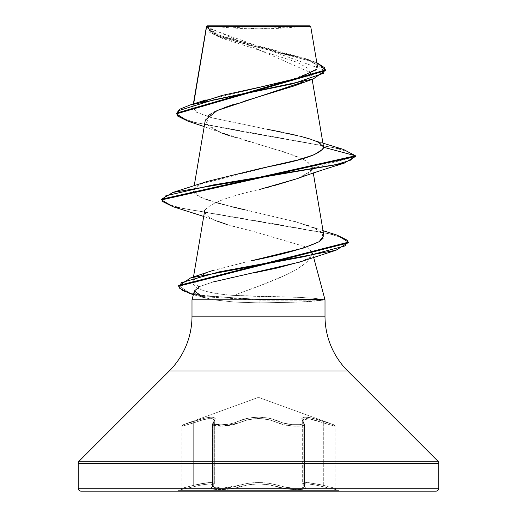<?xml version="1.0" encoding="UTF-8"?>
<svg xmlns="http://www.w3.org/2000/svg" width="517" height="517" viewBox="0 0 517 517"><rect width="100%" height="100%" fill="white"/><g stroke="black" fill="none" stroke-linecap="round" stroke-linejoin="round"><path stroke-width="0.39" stroke-dasharray="2.58 1.94" d="M212.577 486.523L213.211 485.321L213.211 422.874L214.342 420.444L214.342 483.763L213.211 485.321L213.211 422.874L212.577 424.25L213.605 425.323L216.242 426.014L225.089 426.014L235.035 424.257L239.016 422.88L239.016 485.327L235.009 486.529L238.996 485.321L238.996 422.874L247.714 419.733L258.474 418.447L269.26 419.726L278.004 422.874C286.147 426.661 305.373 427.443 304.461 424.108L304.435 486.394L303.77 487.272L301.805 487.886L294.709 488.203L285.694 487.279L277.984 485.327L277.984 422.88L285.668 425.123L294.703 426.202L301.812 425.834L303.77 425.116L304.435 424.108L302.703 420.463L308.559 418.641L335.081 426.254L308.552 418.628L302.658 420.45L303.789 422.874L303.789 485.321L304.435 486.394L304.435 424.108L303.789 422.874L303.789 485.321L302.768 484.196L302.833 483.292L306.245 482.497L318.201 484.196L306.297 482.51L302.878 483.298L302.807 484.203L303.822 485.327L303.822 422.88L304.461 424.108L303.802 425.116L301.838 425.834L294.709 426.202L285.675 425.116L278.004 422.874L278.004 485.321L285.72 487.272L294.742 488.203L301.838 487.886L303.796 487.272L304.461 486.4L304.461 424.108L304.461 486.4L303.822 485.327L303.822 422.88L302.703 420.463L304.015 418.802L306.277 418.466L313.612 419.739L323.306 422.88L323.306 485.327L335.081 488.242L335.081 426.254L323.306 422.88L323.306 485.327L318.226 484.203L323.293 485.321L323.293 422.874L335.081 426.254L335.081 488.242L323.293 485.321L323.293 422.874L313.606 419.733L306.264 418.447L303.99 418.783L302.826 419.726L302.775 421.142L303.789 422.874A1.454 1.325 -41.1 0 0 302.729 421.51L303.292 422.88L302.348 423.953L299.944 424.644L291.879 424.651L282.812 422.887L269.913 418.369L258.526 417.096L247.113 418.363L234.188 422.887L229.819 423.959L220.707 424.884L214.658 423.959L213.715 422.88L215.246 418.356L213.999 417.419L211.589 417.077L203.84 418.35L182.876 424.884L258.5 397.36L334.124 424.884L318.117 419.772L308.901 417.419L305.437 417.077L303.02 417.413L301.754 418.35L302.729 421.51C299.569 415.778 306.471 415.778 323.442 421.51L334.124 424.884L258.5 397.36L182.876 424.884L203.788 418.369L211.524 417.096L213.941 417.426L215.201 418.363L213.683 422.887L214.626 423.959L220.669 424.884L229.787 423.959L234.169 422.88L242.059 419.772L247.074 418.356L258.474 417.077L269.9 418.35L274.921 419.765L282.825 422.88L291.879 424.644L299.95 424.651L302.367 423.959L303.317 422.887L301.799 418.369L303.046 417.432L305.45 417.096L313.186 418.363L323.455 421.517C306.484 415.797 299.582 415.797 302.762 421.517C307.802 425.93 287.969 425.918 279.219 421.51A1.454 1.002 115.7 0 0 278.004 422.874L278.004 485.321L269.189 483.292L258.506 482.497L247.817 483.292L238.996 485.321L238.996 422.874L230.201 425.323L220.19 426.254L213.573 425.329L212.545 424.257L212.661 423.597L213.178 422.88L213.178 485.327L214.297 483.776L212.817 482.684L208.487 482.613L193.694 485.327L193.694 422.88L201.72 420.218L208.403 418.647L212.804 418.738L214.297 420.463L214.297 483.776L214.297 420.463L213.178 422.88L213.178 485.327L212.552 486.529L213.592 487.453L220.21 488.242L213.611 487.453L212.552 486.529M178.094 490.387L338.906 490.387L178.094 490.387M435.896 491.15L81.104 491.15M193.707 485.321A1.454 0.323 76.3 0 1 193.739 486.73L202.948 484.7L209.812 483.899L213.017 484.7L211.382 487.964L212.616 488.901L215.628 489.47L225.153 489.431L235.83 487.925L248.444 484.713L258.494 483.912L268.549 484.707L286.799 488.908L297.611 489.644L304.539 488.843L305.625 487.925L303.983 484.7L307.182 483.899L314.045 484.7L336.16 489.644L314.084 484.713L307.227 483.912L304.028 484.707L305.65 487.964L304.403 488.908L297.042 489.644L286.392 488.843L268.562 484.7L258.506 483.899L248.438 484.7L235.642 487.964L224.54 489.47L215.208 489.431L212.435 488.849L211.343 487.925L212.972 484.713L209.779 483.912L202.922 484.707L180.84 489.644L193.739 486.73A1.454 0.323 -103.7 0 0 193.707 485.321L208.506 482.607L212.849 482.671L214.342 483.763L214.342 420.444L212.855 418.725L208.467 418.621L201.759 420.198L193.707 422.874L193.707 485.321L185.28 487.453L193.694 485.327L193.694 422.88L181.919 426.254L193.707 422.874L193.707 485.321C178.404 489.153 178.397 489.16 193.694 485.327L208.487 482.613L212.817 482.684L214.297 483.776L212.539 486.394L222.252 488.203L238.996 485.321C252.012 481.644 265.014 481.644 278.004 485.321C286.386 488.649 305.295 489.25 304.461 486.4L303.822 485.327A1.454 1.357 129.7 0 0 304.952 486.73C310.969 490.562 287.568 490.562 276.841 486.73A1.454 1.028 109.1 0 0 278.004 485.321A1.454 1.028 -70.9 0 1 276.841 486.73C264.626 483.052 252.393 483.052 240.159 486.73A1.454 1.028 70.9 0 1 238.996 485.321A1.454 1.028 -109.1 0 0 240.159 486.73C229.458 490.555 206.037 490.568 212.048 486.73A1.454 1.357 -129.7 0 0 213.178 485.327A1.454 1.357 50.3 0 1 212.048 486.73C215.027 483.065 208.92 483.065 193.72 486.73A1.454 0.33 76.3 0 0 193.694 485.327A1.454 0.33 -103.7 0 1 193.72 486.73L180.84 489.644L193.739 486.73C208.952 483.052 215.066 483.052 212.08 486.73A1.454 1.357 50.4 0 0 213.211 485.321L214.342 483.763C213.398 481.741 206.516 482.258 193.707 485.321C178.404 489.153 178.397 489.16 193.694 485.327M210.438 25.85L258.5 28.842L306.562 25.85L210.438 25.85L306.562 25.85A387.75 387.75 0 0 1 210.438 25.85L310.006 25.85L210.438 25.85M206.561 26.651L311.047 72.813L302.91 82.048M325.006 316.152L191.994 316.152L325.006 316.152M169.279 370.986L347.721 370.986L169.279 370.986M178.656 285.5L188.737 292.473L204.564 295.957L259.999 299.44L322.938 299.44L313.67 298.277L298.18 297.301L233.69 295.401L261.318 285.151L287.006 274.488L297.398 268.976L305.308 263.34C310.09 258.83 312.262 254.946 311.816 251.695L313.625 257.33L312.462 252.987C313.069 254.474 311.9 256.18 308.953 258.106L301.495 261.453M254.629 272.769L232.043 277.448L212.842 282.043L199.711 286.547M325.006 299.802L322.905 299.802L325.006 299.802M205.301 120.093L208.383 126.006L219.118 131.913L294.806 155.552L307.279 161.466L312.346 167.372L311.24 170.907L297.689 178.488M272.924 185.997L270.514 186.631M266.203 187.755L260.109 189.325C228.049 196.428 209.579 203.524 204.693 210.619C204.021 214.174 208.338 217.728 217.644 221.276L229.348 225.244L253.815 231.538L306.523 247.074L311.816 251.695C313.224 267.522 269.893 282.075 233.69 295.401C219.635 294.419 208.752 292.519 201.055 289.701L196.518 287.452L193.707 285.041L192.667 281.81L193.326 280.208L207.608 272.226M212.752 270.527L244.89 262.268L209.779 271.483M323.849 235.532L315.829 228.695L295.983 221.935L224.559 204.835L215.86 202.496L200.46 197.139L193.481 190.159L200.667 184.084L271.166 166.241M319.823 142.938L323.564 147.229L317.768 141.884L302.956 136.979L210.49 117.372L196.951 112.473L192.757 107.568L193.649 103.872M317.057 69.013L315.635 63.972L305.993 58.86L268.116 48.417L225.91 37.625L212.002 32.093L206.522 26.47L206.322 26.729L216.041 35.091L242.925 43.454L310.084 60.179L316.831 62.686L248.005 44.714L217.547 35.725L206.322 26.742L206.322 27.466L325.62 70.622M215.854 26.49L300.564 26.554M206.567 26.761L211.201 32.687L223.111 38.62L296.9 62.208L307.712 68.102L311.085 74.002L306.478 79.896L294.574 85.796M243.41 101.461L233.219 104.596M223.984 107.775L220.746 109.022M214.29 111.905L211.285 113.572M208.034 115.918L206.787 124.448L221.741 132.972L204.209 126.587M230.175 135.99L284.531 152.011L304.856 160.018L312.404 168.025L355.438 156.496L349.091 152.082L333.879 147.668L187.93 121.178M325.6 70.26L313.186 61.982L283.439 53.703L219.318 37.146L209.32 32.093L206.322 27.466M187.962 121.191L333.892 147.668L349.091 152.082L355.438 156.496L312.404 168.025L308.126 173.57L297.443 178.578M343.404 149.413L240.844 131.279L193.991 122.212L180.879 117.682L176.42 113.145M268.375 129.515L212.726 117.979L196.486 112.208L193.216 106.444L204.293 100.479L288.337 80.775L315.764 70.519L316.831 65.284L308.727 59.972L248.179 43.661L218.769 35.162L206.548 26.47M176.446 113.507L181.525 117.999L195.045 122.49L242.001 131.467L343.437 149.426M313.386 140.113L310.704 139.209M301.424 136.585L297.443 135.603M285.83 133.011L280.809 131.971M191.994 299.802L213.308 299.802L234.802 302.096L259.799 302.884L298.387 302.135L313.774 301.237L322.905 300.164L299.782 302.077L259.799 302.884L235.132 302.122L213.308 299.802L191.994 299.802L194.36 290.968L199.82 286.508L213.043 281.985M195.083 293.482L198.56 295.95L213.308 299.802L204.086 297.863M437.951 461.216L79.049 461.216L437.951 461.216M438.804 463.271L78.196 463.271L438.804 463.271M338.906 491.15L178.094 491.15L338.906 491.15M189.72 293.501L205.592 296.836L259.999 300.164L259.799 302.884L259.999 300.164L193.41 294.516M299.459 262.151L309.644 257.615L312.462 252.987L311.816 251.695L306.529 247.074L253.815 231.538L234.737 226.737M233.891 226.504L227.189 224.598M217.644 221.276C209.391 218.536 205.075 214.982 204.693 210.619C209.579 203.524 228.049 196.428 260.109 189.325M172.937 206.684L328.45 233.542L342.965 238.02L348.445 242.492M337.174 235.177L181.364 208.196L166.648 203.698L161.562 199.2L166.642 203.692L181.351 208.189L337.142 235.17M207.976 272.097L193.326 280.208L201.055 289.701C208.745 292.519 219.628 294.412 233.69 295.401L259.786 296.487L259.999 300.164L322.905 300.164L259.999 300.164M348.477 242.854L343.656 238.337L329.575 233.813L279.716 224.779L172.969 206.697M323.383 148.256L322.989 149.07M207.517 181.389L200.667 184.084C194.928 186.992 182.023 193.132 215.86 202.496M221.186 203.931L222.297 204.228M224.559 204.835L233.322 207.071M245.142 209.876L295.226 221.728M295.983 221.935L306.949 225.238M323.028 230.672L308.494 225.767L321.251 231.887L323.345 238.001M259.999 299.44L259.786 296.487L299.686 297.372L314.2 298.328L322.938 299.44L259.999 299.44L205.159 296.047L189.306 292.654L178.688 285.862M322.938 299.44L322.905 299.802M300.61 26.548L215.893 26.49M235.009 486.529L230.181 487.453L220.21 488.242L230.181 487.453L235.002 486.523M214.297 483.776L213.211 485.321A1.454 1.357 -129.6 0 1 212.08 486.73C206.05 490.555 229.438 490.568 240.179 486.73A1.454 1.028 -109.1 0 1 239.016 485.327A1.454 1.028 70.9 0 0 240.179 486.73C252.38 483.065 264.601 483.065 276.821 486.73A1.454 1.028 -70.9 0 0 277.984 485.327A1.454 1.028 109.1 0 1 276.821 486.73C287.536 490.562 310.95 490.562 304.92 486.73A1.454 1.357 129.6 0 1 303.789 485.321A1.454 1.357 -50.4 0 0 304.92 486.73C301.922 483.052 308.035 483.052 323.261 486.73A1.454 0.323 -76.3 0 1 323.293 485.321A1.454 0.323 103.7 0 0 323.261 486.73L336.16 489.644L323.28 486.73A1.454 0.33 103.7 0 1 323.306 485.327A1.454 0.33 -76.3 0 0 323.28 486.73C308.093 483.065 301.98 483.065 304.952 486.73A1.454 1.357 -50.3 0 1 303.822 485.327L302.703 483.776L308.533 482.619L323.306 485.327L335.081 488.242L323.293 485.321L308.487 482.607L302.658 483.763L304.435 486.394C305.256 489.25 286.353 488.643 277.984 485.327C264.982 481.657 251.992 481.657 239.016 485.327L222.265 488.203L212.565 486.394L212.565 424.108L213.211 422.874A1.454 1.325 -138.9 0 1 214.271 421.51A1.454 1.325 41.1 0 0 213.211 422.874L214.342 420.444C213.353 417.284 206.47 418.091 193.707 422.874L193.558 421.51L182.876 424.884L193.558 421.51L193.707 422.874C178.443 427.288 178.443 427.294 193.694 422.88L193.545 421.517L193.694 422.88C206.412 418.111 213.282 417.303 214.297 420.463L213.178 422.88A1.454 1.325 41 0 1 214.238 421.517C217.379 415.797 210.484 415.797 193.545 421.517C210.561 415.778 217.47 415.778 214.271 421.51C209.217 425.924 229.044 425.924 237.807 421.517A1.454 1.002 -115.6 0 1 239.016 422.88A1.454 1.002 64.4 0 0 237.807 421.517C251.637 415.797 265.434 415.797 279.193 421.517A1.454 1.002 -64.4 0 0 277.984 422.88A1.454 1.002 115.6 0 1 279.193 421.517C287.988 425.93 307.789 425.918 302.729 421.51A1.454 1.325 138.9 0 1 303.789 422.874L304.435 424.108C305.366 427.436 286.153 426.674 277.984 422.88C265.027 417.161 252.037 417.161 239.016 422.88L239.016 485.327L247.824 483.305L258.494 482.51L269.17 483.298L277.984 485.327L277.984 422.88L269.273 419.746L258.526 418.466L247.753 419.739L239.016 422.88L222.323 426.202L212.565 424.108L222.291 426.202L238.996 422.874A1.454 1.002 -115.7 0 0 237.781 421.51A1.454 1.002 64.3 0 1 238.996 422.874C251.966 417.141 264.969 417.141 278.004 422.874A1.454 1.002 -64.3 0 1 279.219 421.51C265.37 415.778 251.559 415.778 237.781 421.51C229.005 425.924 209.191 425.924 214.238 421.517A1.454 1.325 -139 0 0 213.178 422.88L212.577 424.25M212.545 424.257L212.661 423.597M302.878 483.298L302.807 484.203M302.768 484.196L302.833 483.292M303.822 422.88A1.454 1.325 139 0 0 302.762 421.517A1.454 1.325 -41 0 1 303.822 422.88M323.306 422.88L323.455 421.517L334.124 424.884L323.455 421.517L323.306 422.88M323.293 422.874L323.442 421.51L323.293 422.874M193.707 422.874C178.443 427.288 178.443 427.294 193.694 422.88M193.364 103.956L192.757 107.568M311.047 72.813L312.152 79.359M194.211 185.803L193.481 190.159M312.346 167.372L313.296 173.014M193.487 276.976L192.667 281.81M223.111 38.62L219.318 37.146M303.072 57.807L310.084 60.179M322.918 143.144L311.467 139.461M202.321 297.398L193.384 294.625M219.557 222.006L203.704 216.442M180.84 489.644L181.919 488.242L181.919 426.254L182.876 424.884M214.342 483.763L212.5 486.684L212.539 424.108L214.297 420.463M302.703 420.463L302.703 483.776L304.526 486.684L302.658 483.763L302.658 420.45L304.435 424.108L302.703 420.463M334.124 424.884L335.081 426.254M212.565 424.108L214.342 420.45M335.081 488.242L336.16 489.644"/><path stroke-width="0.78" d="M193.649 103.872L206.58 26.671L310.73 26.574L310.006 25.85L206.994 25.85L206.496 26.348L206.994 25.85L310.006 25.85L310.73 26.574L206.58 26.671L206.522 26.322L206.322 26.729L206.496 26.348M438.804 488.242L78.196 488.242A2.908 2.908 0 0 0 81.104 491.15L435.896 491.15A2.908 2.908 0 0 0 438.804 488.242L438.804 463.271L78.196 463.271L78.196 488.242L438.804 488.242L78.196 488.242L78.196 463.271L438.804 463.271A2.908 2.908 0 0 0 437.951 461.216L79.049 461.216A2.908 2.908 0 0 0 78.196 463.271A2.908 2.908 0 0 1 79.049 461.216L437.951 461.216L347.721 370.986L169.279 370.986L79.049 461.216L169.279 370.986A77.55 77.55 0 0 0 191.994 316.152A77.55 77.55 0 0 1 169.279 370.986L347.721 370.986A77.55 77.55 0 0 1 325.006 316.152L325.006 299.802L313.625 257.33L325.006 299.802L191.994 299.802L325.006 299.802L325.006 316.152A77.55 77.55 0 0 0 347.721 370.986L437.951 461.216A2.908 2.908 0 0 1 438.804 463.271L438.804 488.242A2.908 2.908 0 0 1 435.896 491.15L81.104 491.15A2.908 2.908 0 0 1 78.196 488.242L438.804 488.242M301.495 261.453L277.28 267.987L254.616 272.769M199.711 286.547L194.36 290.968L191.994 299.802L191.994 316.152L325.006 316.152L191.994 316.152L191.994 299.802M302.91 82.048L217.062 110.58L205.301 120.093L194.211 185.803M297.689 178.488L272.924 185.997M270.514 186.631L266.203 187.755M204.713 210.535L193.487 276.976M207.608 272.226L212.752 270.527M323.345 238.001L319.68 241.413C306.445 247.882 283.62 254.351 251.204 260.833L303.44 248.057L319.099 241.762L323.849 235.532L313.296 173.014M271.166 166.241L273.803 165.666C304.907 159.514 321.496 153.375 323.564 147.229L323.383 148.256M206.567 26.761L194.276 100.117M196.441 103.891L221.871 95.464L261.298 86.856L298.458 78.041L317.057 69.013M300.564 26.554L310.73 26.574L300.61 26.548M204.209 126.587L187.93 121.178L177.318 115.905L178.649 110.632L212.752 100.085L313.218 78.991L294.574 85.796L243.41 101.461M233.219 104.596L223.984 107.775M220.746 109.022L214.29 111.905M211.285 113.572L208.034 115.918M221.741 132.972L230.175 135.99M313.218 78.991L325.6 70.26M206.348 27.033L206.412 26.677L206.348 27.033M176.42 113.869L176.42 113.145L325.62 69.898L325.62 70.622L176.42 113.869L187.962 121.191M172.969 206.697L161.562 199.924L355.438 156.496L355.438 155.772L343.404 149.413M325.62 69.898L316.831 62.686L324.967 67.973L323.597 73.259L292.544 83.832L190.101 104.977L179.651 109.242L176.446 113.507M206.322 27.466L206.322 26.729M322.918 143.144L343.437 149.426L355.438 155.772L323.564 147.229L355.438 155.772L161.562 199.2L172.924 192.44L334.893 164.942L350.158 160.354L355.438 155.772L355.438 156.496L344.07 163.256L212.946 184.97L165.783 195.827L162.015 201.255L172.937 206.684L203.704 216.442M319.823 142.938L313.386 140.113M310.704 139.209L301.424 136.585M297.443 135.603L285.83 133.011M280.809 131.971L268.375 129.515M204.086 297.863L194.36 290.968L195.083 293.482M81.104 491.15L435.896 491.15M213.043 281.985L299.459 262.151M234.737 226.737L233.891 226.504M227.189 224.598L217.644 221.276M260.109 189.325L297.443 178.578C310.976 173.634 326.518 168.529 344.07 163.256M348.445 242.492L335.953 250.273L219.053 271.89L181.267 282.696L179.393 288.098L189.72 293.501L193.384 294.625M337.142 235.17L348.477 242.13L178.656 285.5L178.656 286.224L348.477 242.854L348.477 242.13M193.41 294.516L182.21 290.367L178.656 286.224M322.989 149.07L314.11 154.777L297.702 160.011L258.054 169.04L207.517 181.389L172.924 192.44M215.86 202.496L221.186 203.931M222.297 204.228L224.559 204.835M233.322 207.071L245.142 209.876M295.226 221.728L295.983 221.935M306.949 225.238L308.494 225.767M209.779 271.483L190.67 277.887L304.901 256.535L345.246 245.859L347.863 240.515L337.174 235.177L323.028 230.672M178.688 285.862L190.67 277.887M206.451 26.445L193.364 103.956M312.152 79.359L323.532 146.783M317.522 66.796L310.73 26.574M206.115 99.859L190.101 104.977M301.165 261.57L335.953 250.273M161.562 199.2L161.562 199.924"/></g></svg>
